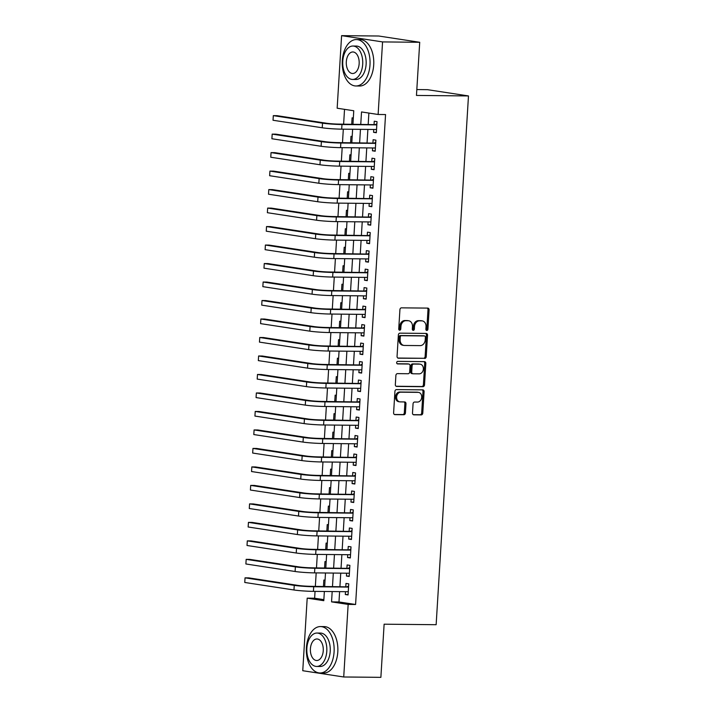 <?xml version="1.0" encoding="UTF-8"?>
<svg xmlns="http://www.w3.org/2000/svg" width="713" height="713" viewBox="0 0 713 713"><rect width="100%" height="100%" fill="white"/><g stroke="black" fill="none" stroke-linecap="round" stroke-linejoin="round"><path stroke-width="1.07" d="M426.82 330.476A1.274 1.016 98.7 0 0 427.916 329.219L429.092 309.932A1.818 1.453 98.7 0 0 427.747 308.105L401.49 307.847A1.818 1.453 98.7 0 0 399.922 309.647L398.736 328.925A1.274 1.016 98.7 0 0 400.777 328.951L400.938 326.456A5.829 4.652 98.7 0 1 405.955 320.69L408.148 320.716A5.829 4.652 98.7 0 1 408.674 320.761A5.829 4.652 98.7 0 1 412.462 326.563L412.31 329.058A1.274 1.016 98.7 0 0 414.351 329.085L414.503 326.59A5.829 4.652 98.7 0 1 419.52 320.823L421.713 320.85A5.829 4.652 98.7 0 1 422.239 320.886A5.829 4.652 98.7 0 1 426.026 326.697L425.875 329.192A1.274 1.016 98.7 0 0 426.82 330.476M426.178 330.172A1.274 1.016 98.7 0 0 426.811 329.049L427.987 309.763A1.818 1.453 98.7 0 0 427.23 308.096M399.048 329.905A1.274 1.016 98.7 0 0 399.672 328.782L399.824 326.287L400.938 326.456M412.613 330.039A1.274 1.016 98.7 0 0 413.237 328.916L413.397 326.42L414.503 326.59M412.497 413.005A1.818 1.453 98.7 0 0 413.843 414.832L421.214 414.904A1.818 1.453 98.7 0 0 422.782 413.103L424.092 391.687A1.818 1.453 98.7 0 0 422.747 389.859L396.49 389.601A1.818 1.453 98.7 0 0 394.922 391.401L393.612 412.818A1.818 1.453 98.7 0 0 394.957 414.645L403.852 414.734A1.818 1.453 98.7 0 0 405.421 412.934L405.982 403.763A1.818 1.453 98.7 0 0 404.636 401.936L400.225 401.891A4.875 3.886 98.7 0 1 399.788 401.856A4.875 3.886 98.7 0 1 396.642 396.731A4.875 3.886 98.7 0 1 400.822 392.186L418.103 392.355A4.875 3.886 98.7 0 1 418.549 392.391A4.875 3.886 98.7 0 1 421.686 397.524A4.875 3.886 98.7 0 1 417.515 402.061L414.627 402.034A1.818 1.453 98.7 0 0 413.059 403.834L412.497 413.005M352.944 124.249L353.764 110.756L337.16 108.216L341.598 35.65L378.755 36.015L419.716 42.281L416.463 95.435L468.477 95.943L436.142 624.704L384.12 624.196L380.876 677.35L343.719 676.985L302.758 670.719L307.196 598.154L323.8 600.694L324.362 591.478M419.716 42.281L382.56 41.915L378.122 114.481L361.518 111.941L360.76 124.329M339.611 591.621L338.978 601.95L355.591 604.49L385.555 114.552L378.122 114.481M355.591 604.49L348.158 604.419L343.719 676.985M424.663 358.461A1.818 1.453 98.7 0 0 426.231 356.66L427.542 335.253A1.818 1.453 98.7 0 0 426.196 333.417L399.94 333.167A1.818 1.453 98.7 0 0 398.371 334.967L397.061 356.375A1.818 1.453 98.7 0 0 398.407 358.202L423.558 358.291A1.818 1.453 98.7 0 0 425.126 356.491L426.436 335.083A1.818 1.453 98.7 0 0 425.679 333.417M425.821 363.47L424.511 384.886A1.818 1.453 98.7 0 1 422.943 386.687L396.686 386.428A1.818 1.453 98.7 0 1 395.332 384.592L395.893 375.43A1.818 1.453 98.7 0 1 397.462 373.63L408.112 373.737A1.818 1.453 98.7 0 0 409.681 371.936L410.055 365.858A1.818 1.453 98.7 0 0 408.709 364.031L397.622 363.915A1.274 1.016 98.7 0 1 397.774 361.375L424.476 361.643A1.818 1.453 98.7 0 1 425.821 363.47L424.716 363.3L423.406 384.717L424.511 384.886M325.057 580.23L323.836 580.043L323.452 586.442M326.189 561.737L324.968 561.559L324.575 567.958M327.312 543.253L326.099 543.065L325.707 549.465M328.443 524.768L327.231 524.581L326.839 530.98M329.575 506.275L328.363 506.087L327.971 512.495M330.707 487.79L329.495 487.603L329.103 494.002M331.839 469.297L330.627 469.109L330.235 475.518M332.971 450.812L331.759 450.625L331.367 457.024M334.103 432.319L332.891 432.14L332.499 438.54M335.235 413.834L334.014 413.647L333.622 420.046M336.358 395.35L335.146 395.162L334.754 401.562M337.49 376.856L336.278 376.669L335.885 383.077M338.622 358.372L337.409 358.184L337.017 364.584M339.753 339.878L338.541 339.7L338.149 346.099M340.885 321.394L339.673 321.206L339.281 327.606M342.017 302.909L340.805 302.722L340.413 309.121M343.149 284.416L341.937 284.229L341.545 290.628M344.281 265.931L343.06 265.744L342.668 272.143M345.404 247.438L344.192 247.251L343.8 253.659M346.536 228.953L345.324 228.766L344.932 235.165M347.668 210.46L346.456 210.282L346.063 216.681M348.8 191.975L347.587 191.788L347.195 198.187M349.931 173.491L348.719 173.304L348.327 179.703M351.063 154.997L349.851 154.81L349.459 161.218M352.195 136.513L350.983 136.326L350.591 142.725M373.746 129.472L373.576 132.315L376.339 132.734L377.017 121.647L374.254 121.219L374.058 124.454M372.614 147.965L372.444 150.799L375.207 151.227L375.885 140.131L373.122 139.712L372.926 142.948M371.482 166.45L371.313 169.293L374.075 169.712L374.753 158.625L371.99 158.197L371.794 161.432M370.35 184.943L370.181 187.777L372.944 188.205L373.63 177.109L370.858 176.69L370.662 179.926M369.227 203.428L369.049 206.271L371.821 206.69L372.498 195.594L369.726 195.175L369.53 198.41M368.095 221.912L367.917 224.755L370.689 225.183L371.366 214.087L368.594 213.659L368.398 216.895M366.963 240.406L366.785 243.24L369.557 243.668L370.234 232.572L367.462 232.153L367.266 235.388M365.831 258.89L365.653 261.733L368.425 262.152L369.102 251.065L366.339 250.637L366.134 253.873M364.7 277.384L364.53 280.218L367.293 280.646L367.97 269.55L365.208 269.131L365.003 272.366M363.568 295.868L363.398 298.711L366.161 299.13L366.839 288.043L364.076 287.615L363.88 290.851M362.436 314.362L362.266 317.196L365.029 317.624L365.707 306.528L362.944 306.109L362.748 309.344M361.304 332.846L361.135 335.689L363.897 336.108L364.584 325.012L361.812 324.593L361.616 327.828M360.181 351.331L360.003 354.174L362.774 354.593L363.452 343.506L360.68 343.078L360.484 346.313M359.049 369.824L358.871 372.658L361.643 373.086L362.32 361.99L359.548 361.571L359.352 364.806M357.917 388.309L357.739 391.152L360.511 391.571L361.188 380.484L358.416 380.056L358.22 383.291M356.785 406.802L356.607 409.636L359.379 410.064L360.056 398.968L357.293 398.549L357.088 401.784M355.653 425.287L355.484 428.13L358.247 428.549L358.924 417.462L356.161 417.034L355.956 420.269M354.521 443.771L354.352 446.614L357.115 447.042L357.792 435.946L355.029 435.518L354.833 438.753M353.39 462.265L353.22 465.108L355.983 465.527L356.66 454.431L353.898 454.012L353.701 457.247M352.258 480.749L352.088 483.592L354.851 484.011L355.537 472.924L352.766 472.496L352.57 475.731M351.135 499.243L350.956 502.077L353.728 502.505L354.406 491.409L351.634 490.99L351.438 494.225M350.003 517.727L349.825 520.57L352.596 520.989L353.274 509.902L350.502 509.474L350.306 512.709M348.871 536.221L348.693 539.055L351.464 539.483L352.142 528.386L349.37 527.968L349.174 531.203M347.739 554.705L347.561 557.548L350.333 557.967L351.01 546.871L348.247 546.452L348.042 549.687M346.607 573.19L346.438 576.033L349.201 576.46L349.878 565.364L347.115 564.937L346.91 568.172M368.879 113.064L368.193 124.401M367.881 129.418L367.061 142.885M366.749 147.903L365.929 161.379M365.617 166.396L364.798 179.863M364.495 184.881L363.666 198.357M363.363 203.374L362.534 216.841M362.231 221.859L361.402 235.326M361.099 240.343L360.279 253.819M359.967 258.837L359.147 272.304M358.835 277.321L358.015 290.797M357.703 295.815L356.883 309.282M356.571 314.299L355.751 327.766M355.448 332.784L354.619 346.26M354.316 351.277L353.488 364.744M353.185 369.762L352.356 383.238M352.053 388.255L351.233 401.722M350.921 406.74L350.101 420.215M349.789 425.233L348.969 438.7M348.657 443.718L347.837 457.185M347.525 462.202L346.705 475.678M346.402 480.696L345.573 494.162M345.27 499.18L344.441 512.656M344.138 517.674L343.309 531.14M343.006 536.158L342.187 549.634M341.875 554.652L341.055 568.118M340.743 573.136L339.923 586.603M345.475 591.683L345.306 594.517L348.069 594.945L348.746 583.849L345.983 583.43L345.787 586.665M344.531 109.339L343.621 124.16M343.318 129.178L342.49 142.645M342.187 147.662L341.358 161.138M341.055 166.156L340.226 179.623M339.923 184.64L339.103 198.107M338.791 203.125L337.971 216.6M337.659 221.618L336.839 235.085M336.527 240.103L335.707 253.578M335.395 258.596L334.575 272.063M334.272 277.081L333.443 290.556M333.14 295.574L332.311 309.041M332.008 314.059L331.18 327.525M330.877 332.543L330.057 346.019M329.745 351.037L328.925 364.503M328.613 369.521L327.793 382.997M327.481 388.015L326.661 401.481M326.349 406.499L325.529 419.975M325.226 424.993L324.397 438.459M324.094 443.477L323.265 456.944M322.962 461.962L322.133 475.437M321.83 480.455L321.01 493.922M320.698 498.94L319.879 512.415M319.567 517.433L318.747 530.9M318.435 535.918L317.615 549.384M317.303 554.402L316.483 567.878M316.18 572.895L315.351 586.362M315.048 591.38L314.629 598.225L323.862 599.642M353.327 118.019L352.106 117.832L351.714 124.24M468.477 95.943L427.515 89.678L416.82 89.571M341.598 35.65L382.56 41.915M314.629 598.225L307.196 598.154M324.673 586.46L325.493 572.985M325.805 567.967L326.625 554.5M326.937 549.482L327.757 536.007M328.069 530.989L328.889 517.522M329.192 512.504L330.021 499.029M330.324 494.011L331.153 480.544M331.456 475.526L332.285 462.06M332.588 457.042L333.408 443.566M333.72 438.548L334.54 425.082M334.852 420.064L335.671 406.588M335.983 401.571L336.803 388.104M337.115 383.086L337.935 369.619M338.238 364.601L339.067 351.126M339.37 346.108L340.199 332.641M340.502 327.624L341.331 314.148M341.634 309.13L342.463 295.663M342.766 290.646L343.586 277.17M343.898 272.152L344.718 258.685M345.03 253.668L345.85 240.201M346.161 235.183L346.981 221.707M347.284 216.69L348.113 203.223M348.416 198.205L349.245 184.729M349.548 179.712L350.377 166.245M350.68 161.227L351.509 147.751M351.812 142.734L352.632 129.267M332.187 591.549L331.554 601.879L348.158 604.419M360.457 129.347L359.628 142.814M359.325 147.832L358.496 161.307M358.193 166.325L357.365 179.792M357.061 184.81L356.233 198.276M355.93 203.294L355.11 216.77M354.798 221.788L353.978 235.254M353.666 240.272L352.846 253.748M352.534 258.766L351.714 272.232M351.402 277.25L350.582 290.717M350.279 295.735L349.45 309.21M349.147 314.228L348.318 327.695M348.015 332.713L347.186 346.188M346.883 351.206L346.063 364.673M345.752 369.69L344.932 383.166M344.62 388.184L343.8 401.651M343.488 406.668L342.668 420.135M342.356 425.153L341.536 438.629M341.233 443.646L340.404 457.113M340.101 462.131L339.272 475.607M338.969 480.624L338.14 494.091M337.837 499.109L337.017 512.585M336.705 517.602L335.885 531.069M335.573 536.087L334.754 549.554M334.442 554.571L333.622 568.047M333.31 573.065L332.49 586.532M338.978 601.95L331.554 601.879M373.576 132.315L376.366 132.342M372.444 150.799L375.234 150.826M371.313 169.293L374.102 169.32M370.181 187.777L372.97 187.804M369.049 206.271L371.838 206.298M367.917 224.755L370.707 224.782M366.785 243.24L369.584 243.276M365.653 261.733L368.452 261.76M364.53 280.218L367.32 280.245M363.398 298.711L366.188 298.738M362.266 317.196L365.056 317.223M361.135 335.689L363.924 335.716M360.003 354.174L362.792 354.201M358.871 372.658L361.66 372.694M357.739 391.152L360.537 391.179M356.607 409.636L359.405 409.663M355.484 428.13L358.274 428.156M354.352 446.614L357.142 446.641M353.22 465.108L356.01 465.134M352.088 483.592L354.878 483.619M350.956 502.077L353.746 502.104M349.825 520.57L352.614 520.597M348.693 539.055L351.491 539.081M347.561 557.548L350.359 557.575M346.438 576.033L349.227 576.059M345.306 594.517L348.096 594.553M422.239 320.886L421.133 320.716A5.829 4.652 98.7 0 0 420.608 320.681L421.713 320.85M413.397 326.42A5.829 4.652 98.7 0 1 418.415 320.654L420.608 320.681M408.674 320.761L407.569 320.592A5.829 4.652 98.7 0 0 407.043 320.547L408.148 320.716M399.824 326.287A5.829 4.652 98.7 0 1 404.85 320.52L407.043 320.547M397.818 358.042L423.558 358.291M425.385 337.222A1.274 1.016 98.7 0 0 424.44 335.948L401.392 335.716A1.274 1.016 98.7 0 0 400.287 336.982L400.127 339.611A5.829 4.652 98.7 0 0 403.914 345.422A5.829 4.652 98.7 0 0 404.44 345.466L420.198 345.618A5.829 4.652 98.7 0 0 425.224 339.86L425.385 337.222M423.558 335.814A1.274 1.016 98.7 0 0 423.335 335.778L424.44 335.948M403.914 345.422L402.809 345.252A5.829 4.652 98.7 0 1 399.022 339.441L399.182 336.812A1.274 1.016 98.7 0 1 400.278 335.547L423.335 335.778M396.098 386.259L421.829 386.517A1.818 1.453 98.7 0 0 423.406 384.717M407.925 363.906A1.818 1.453 98.7 0 0 407.604 363.862L397.141 363.755M419.164 373.844A4.875 3.886 98.7 0 0 423.344 369.307A4.875 3.886 98.7 0 0 420.198 364.174A4.875 3.886 98.7 0 0 419.761 364.138L413.665 364.076A1.818 1.453 98.7 0 0 412.096 365.876L411.722 371.954A1.818 1.453 98.7 0 0 413.077 373.781L419.164 373.844M420.198 364.174L419.092 364.004A4.875 3.886 98.7 0 0 418.647 363.969L419.761 364.138M411.962 373.612A1.818 1.453 98.7 0 1 410.617 371.785L410.991 365.707A1.818 1.453 98.7 0 1 412.56 363.906L418.647 363.969M424.716 363.3A1.818 1.453 98.7 0 0 423.95 361.634M418.549 392.391L417.435 392.221A4.875 3.886 98.7 0 0 416.998 392.186L418.103 392.355M399.788 401.856L398.674 401.686A4.875 3.886 98.7 0 1 395.537 396.562A4.875 3.886 98.7 0 1 399.708 392.016L416.998 392.186M394.369 414.485L402.747 414.565A1.818 1.453 98.7 0 0 404.316 412.765L404.877 403.603A1.818 1.453 98.7 0 0 404.119 401.936M413.264 414.663L420.109 414.734A1.818 1.453 98.7 0 0 421.677 412.934L422.987 391.517A1.818 1.453 98.7 0 0 422.221 389.851M376.838 124.668L339.201 124.115A9.287 0.633 -176.5 0 1 326.233 123.197L277.027 115.675L273.311 115.64L322.526 123.162A13.921 0.954 3.5 0 0 341.973 124.534L376.82 124.882M273.026 120.256L273.311 115.64L273.026 120.256L322.24 127.779A13.921 0.954 3.5 0 0 341.687 129.16L376.535 129.499M375.546 124.472L376.883 123.83M376.526 129.757L376.027 129.499M369.994 64.892A23.208 13.912 -89.4 0 0 356.384 39.563A23.208 13.912 -89.4 0 0 342.311 60.658A23.208 13.912 -89.4 0 0 355.921 85.979A23.208 13.912 -89.4 0 0 369.994 64.892M355.921 85.979L359.637 86.015A23.208 13.912 -89.4 0 0 373.71 64.928A23.208 13.912 -89.4 0 0 360.092 39.598L356.384 39.563M352.899 46.033L356.313 46.06A16.711 10.018 90.6 0 1 366.117 64.295A16.711 10.018 90.6 0 1 355.992 79.482L352.57 79.446A16.711 10.018 -89.4 0 0 362.694 64.259A16.711 10.018 -89.4 0 0 352.899 46.033A16.711 10.018 -89.4 0 0 342.775 61.211A16.711 10.018 -89.4 0 0 352.57 79.446M346.313 61.755A10.766 6.453 -89.4 0 0 352.632 73.51A10.766 6.453 -89.4 0 0 359.156 63.724A10.766 6.453 -89.4 0 0 352.837 51.969A10.766 6.453 -89.4 0 0 346.313 61.755M334.085 651.887A23.208 13.912 -89.4 0 0 320.476 626.567A23.208 13.912 -89.4 0 0 306.412 647.662A23.208 13.912 -89.4 0 0 320.021 672.983A23.208 13.912 -89.4 0 0 334.085 651.887M320.021 672.983L323.738 673.019A23.208 13.912 -89.4 0 0 337.802 651.932A23.208 13.912 -89.4 0 0 324.192 626.602L320.476 626.567M317 633.037L320.413 633.064A16.711 10.018 90.6 0 1 330.217 651.299A16.711 10.018 90.6 0 1 320.084 666.486L316.67 666.45A16.711 10.018 -89.4 0 0 326.795 651.263A16.711 10.018 -89.4 0 0 317 633.037A16.711 10.018 -89.4 0 0 306.866 648.215A16.711 10.018 -89.4 0 0 316.67 666.45M310.413 648.759A10.766 6.453 -89.4 0 0 316.724 660.505A10.766 6.453 -89.4 0 0 323.256 650.719A10.766 6.453 -89.4 0 0 316.937 638.973A10.766 6.453 -89.4 0 0 310.413 648.759M375.706 143.153L338.069 142.6A9.287 0.633 -176.5 0 1 325.11 141.682L275.895 134.16L272.179 134.124L321.394 141.646A13.921 0.954 3.5 0 0 340.841 143.028L375.689 143.366M271.903 138.75L272.179 134.124L271.903 138.75L321.108 146.272A13.921 0.954 3.5 0 0 340.556 147.644L375.403 147.992M374.414 142.957L375.751 142.324M375.394 148.251L374.895 147.983M374.575 161.646L336.937 161.093A9.287 0.633 -176.5 0 1 323.978 160.175L274.763 152.644L271.047 152.609L320.262 160.14A13.921 0.954 3.5 0 0 339.709 161.512L374.557 161.86M270.771 157.234L271.047 152.609L270.771 157.234L319.977 164.756A13.921 0.954 3.5 0 0 339.424 166.138L374.28 166.477M373.291 161.45L374.619 160.808M374.263 166.735L373.764 166.477M373.443 180.131L335.814 179.578A9.287 0.633 -176.5 0 1 322.846 178.66L273.632 171.138L269.924 171.102L319.13 178.624A13.921 0.954 3.5 0 0 338.577 180.006L373.425 180.344M269.639 175.719L269.924 171.102L269.639 175.719L318.845 183.25A13.921 0.954 3.5 0 0 338.292 184.622L373.149 184.97M372.159 179.934L373.496 179.302M373.131 185.22L372.641 184.961M372.311 198.624L334.682 198.071A9.287 0.633 -176.5 0 1 321.715 197.144L272.509 189.622L268.792 189.587L317.998 197.109A13.921 0.954 3.5 0 0 337.445 198.49L372.302 198.829M268.507 194.212L268.792 189.587L268.507 194.212L317.713 201.734A13.921 0.954 3.5 0 0 337.169 203.116L372.017 203.455M371.027 198.428L372.364 197.786M371.999 203.713L371.509 203.455M371.179 217.108L333.55 216.556A9.287 0.633 -176.5 0 1 320.583 215.638L271.377 208.116L267.66 208.08L316.866 215.602A13.921 0.954 3.5 0 0 336.313 216.975L371.17 217.322M267.375 212.697L267.66 208.08L267.375 212.697L316.581 220.219A13.921 0.954 3.5 0 0 336.037 221.6L370.885 221.939M369.895 216.912L371.232 216.271M370.867 222.198L370.377 221.939M370.047 235.602L332.418 235.04A9.287 0.633 -176.5 0 1 319.451 234.122L270.245 226.6L266.528 226.565L315.734 234.087A13.921 0.954 3.5 0 0 335.19 235.468L370.038 235.807M266.243 231.19L266.528 226.565L266.243 231.19L315.458 238.712A13.921 0.954 3.5 0 0 334.905 240.094L369.753 240.433M368.764 235.397L370.1 234.764M369.735 240.691L369.245 240.424M368.915 254.086L331.287 253.534A9.287 0.633 -176.5 0 1 318.319 252.616L269.113 245.094L265.396 245.049L314.602 252.58A13.921 0.954 3.5 0 0 334.058 253.953L368.906 254.3M265.111 249.675L265.396 245.049L265.111 249.675L314.326 257.197A13.921 0.954 3.5 0 0 333.773 258.578L368.621 258.917M367.632 253.89L368.969 253.249M368.603 259.175L368.113 258.917M367.783 272.571L330.155 272.018A9.287 0.633 -176.5 0 1 317.187 271.1L267.981 263.578L264.265 263.543L313.479 271.065A13.921 0.954 3.5 0 0 332.926 272.446L367.774 272.785M263.979 268.168L264.265 263.543L263.979 268.168L313.194 275.69A13.921 0.954 3.5 0 0 332.641 277.063L367.489 277.41M366.5 272.375L367.837 271.742M367.48 277.66L366.981 277.402M366.66 291.064L329.023 290.512A9.287 0.633 -176.5 0 1 316.064 289.594L266.849 282.063L263.133 282.027L312.347 289.549A13.921 0.954 3.5 0 0 331.795 290.931L366.642 291.278M262.856 286.653L263.133 282.027L262.856 286.653L312.062 294.175A13.921 0.954 3.5 0 0 331.509 295.556L366.357 295.895M365.368 290.868L366.705 290.227M366.348 296.153L365.849 295.895M365.528 309.549L327.891 308.996A9.287 0.633 -176.5 0 1 314.932 308.078L265.717 300.556L262.001 300.521L311.216 308.043A13.921 0.954 3.5 0 0 330.663 309.424L365.511 309.763M261.724 305.137L262.001 300.521L261.724 305.137L310.93 312.659A13.921 0.954 3.5 0 0 330.377 314.041L365.234 314.388M364.245 309.353L365.573 308.711M365.216 314.638L364.717 314.38M364.396 328.042L326.768 327.49A9.287 0.633 -176.5 0 1 313.8 326.563L264.585 319.041L260.878 319.005L310.084 326.527A13.921 0.954 3.5 0 0 329.531 327.909L364.379 328.247M260.593 323.631L260.878 319.005L260.593 323.631L309.798 331.153A13.921 0.954 3.5 0 0 329.246 332.534L364.102 332.873M363.113 327.846L364.45 327.205M364.085 333.131L363.594 332.864M363.265 346.527L325.636 345.974A9.287 0.633 -176.5 0 1 312.668 345.056L263.462 337.534L259.746 337.499L308.952 345.021A13.921 0.954 3.5 0 0 328.399 346.393L363.256 346.741M259.461 342.115L259.746 337.499L259.461 342.115L308.667 349.637A13.921 0.954 3.5 0 0 328.123 351.019L362.97 351.357M361.981 346.331L363.318 345.689M362.953 351.616L362.462 351.357M362.133 365.011L324.504 364.459A9.287 0.633 -176.5 0 1 311.536 363.541L262.331 356.019L258.614 355.983L307.82 363.505A13.921 0.954 3.5 0 0 327.267 364.887L362.124 365.225M258.329 360.609L258.614 355.983L258.329 360.609L307.535 368.131A13.921 0.954 3.5 0 0 326.991 369.503L361.839 369.851M360.849 364.815L362.186 364.183M361.821 370.109L361.331 369.842M361.001 383.505L323.372 382.952A9.287 0.633 -176.5 0 1 310.405 382.034L261.199 374.512L257.482 374.468L306.688 381.999A13.921 0.954 3.5 0 0 326.135 383.371L360.992 383.719M257.197 379.093L257.482 374.468L257.197 379.093L306.412 386.615A13.921 0.954 3.5 0 0 325.859 387.997L360.707 388.335M359.717 383.309L361.054 382.667M360.689 388.594L360.199 388.335M359.869 401.989L322.24 401.437A9.287 0.633 -176.5 0 1 309.273 400.519L260.067 392.997L256.35 392.961L305.556 400.483A13.921 0.954 3.5 0 0 325.012 401.865L359.86 402.203M256.065 397.578L256.35 392.961L256.065 397.578L305.28 405.109A13.921 0.954 3.5 0 0 324.727 406.481L359.575 406.829M358.586 401.793L359.922 401.161M359.557 407.078L359.067 406.82M358.737 420.483L321.108 419.93A9.287 0.633 -176.5 0 1 308.141 419.012L258.935 411.481L255.218 411.446L304.433 418.968A13.921 0.954 3.5 0 0 323.88 420.349L358.728 420.697M254.933 416.071L255.218 411.446L254.933 416.071L304.148 423.593A13.921 0.954 3.5 0 0 323.595 424.975L358.443 425.313M357.454 420.287L358.791 419.645M358.434 425.572L357.935 425.313M357.614 438.967L319.977 438.415A9.287 0.633 -176.5 0 1 307.018 437.497L257.803 429.975L254.086 429.939L303.301 437.461A13.921 0.954 3.5 0 0 322.748 438.843L357.596 439.181M253.81 434.556L254.086 429.939L253.81 434.556L303.016 442.078A13.921 0.954 3.5 0 0 322.463 443.459L357.311 443.807M356.322 438.771L357.659 438.13M357.302 444.056L356.803 443.798M356.482 457.461L318.845 456.908A9.287 0.633 -176.5 0 1 305.886 455.981L256.671 448.459L252.955 448.424L302.169 455.946A13.921 0.954 3.5 0 0 321.616 457.327L356.464 457.666M252.678 453.049L252.955 448.424L252.678 453.049L301.884 460.571A13.921 0.954 3.5 0 0 321.331 461.953L356.188 462.291M355.19 457.265L356.527 456.623M356.17 462.55L355.671 462.282M355.35 475.945L317.722 475.393A9.287 0.633 -176.5 0 1 304.754 474.475L255.539 466.953L251.832 466.917L301.038 474.439A13.921 0.954 3.5 0 0 320.485 475.812L355.332 476.159M251.546 471.534L251.832 466.917L251.546 471.534L300.752 479.056A13.921 0.954 3.5 0 0 320.199 480.437L355.056 480.776M354.067 475.749L355.404 475.108M355.038 481.034L354.548 480.776M354.218 494.43L316.59 493.877A9.287 0.633 -176.5 0 1 303.622 492.959L254.416 485.437L250.7 485.401L299.906 492.924A13.921 0.954 3.5 0 0 319.353 494.305L354.209 494.644M250.415 490.027L250.7 485.401L250.415 490.027L299.62 497.549A13.921 0.954 3.5 0 0 319.076 498.922L353.924 499.269M352.935 494.234L354.272 493.601M353.906 499.528L353.416 499.26M353.087 512.923L315.458 512.371A9.287 0.633 -176.5 0 1 302.49 511.453L253.284 503.931L249.568 503.886L298.774 511.417A13.921 0.954 3.5 0 0 318.221 512.79L353.078 513.137M249.283 508.512L249.568 503.886L249.283 508.512L298.489 516.034A13.921 0.954 3.5 0 0 317.945 517.415L352.792 517.754M351.803 512.727L353.14 512.086M352.775 518.012L352.284 517.754M351.955 531.408L314.326 530.855A9.287 0.633 -176.5 0 1 301.358 529.937L252.152 522.415L248.436 522.379L297.642 529.902A13.921 0.954 3.5 0 0 317.089 531.283L351.946 531.622M248.151 526.996L248.436 522.379L248.151 526.996L297.366 534.527A13.921 0.954 3.5 0 0 316.813 535.9L351.661 536.247M350.671 531.212L352.008 530.579M351.643 536.497L351.152 536.238M350.823 549.901L313.194 549.349A9.287 0.633 -176.5 0 1 300.226 548.422L251.021 540.9L247.304 540.864L296.51 548.386A13.921 0.954 3.5 0 0 315.966 549.768L350.814 550.106M247.019 545.49L247.304 540.864L247.019 545.49L296.234 553.012A13.921 0.954 3.5 0 0 315.681 554.393L350.529 554.732M349.539 549.705L350.876 549.063M350.511 554.99L350.021 554.732M349.691 568.386L312.062 567.833A9.287 0.633 -176.5 0 1 299.095 566.915L249.889 559.393L246.172 559.357L295.378 566.88A13.921 0.954 3.5 0 0 314.834 568.261L349.682 568.6M245.887 563.974L246.172 559.357L245.887 563.974L295.102 571.496A13.921 0.954 3.5 0 0 314.549 572.878L349.397 573.225M348.407 568.19L349.744 567.548M349.388 573.475L348.889 573.216M348.568 586.879L310.93 586.318A9.287 0.633 -176.5 0 1 297.963 585.4L248.757 577.878L245.04 577.842L294.255 585.364A13.921 0.954 3.5 0 0 313.702 586.746L348.55 587.084M244.764 582.468L245.04 577.842L244.764 582.468L293.97 589.99A13.921 0.954 3.5 0 0 313.417 591.371L348.265 591.71M347.276 586.683L348.612 586.041M348.256 591.968L347.757 591.701M426.811 329.049L427.916 329.219M399.672 328.782L400.777 328.951M413.237 328.916L414.351 329.085M418.415 320.654L419.52 320.823M404.85 320.52L405.955 320.69M427.987 309.763L429.092 309.932M426.436 335.083L427.542 335.253M425.126 356.491L426.231 356.66M400.278 335.547L401.392 335.716M399.182 336.812L400.287 336.982M399.022 339.441L400.127 339.611M421.829 386.517L422.943 386.687M407.604 363.862L408.709 364.031M412.56 363.906L413.665 364.076M410.991 365.707L412.096 365.876M410.617 371.785L411.722 371.954M399.708 392.016L400.822 392.186M404.877 403.603L405.982 403.763M404.316 412.765L405.421 412.934M402.747 414.565L403.852 414.734M422.987 391.517L424.092 391.687M421.677 412.934L422.782 413.103M420.109 414.734L421.214 414.904M341.973 124.534L341.687 129.16M322.526 123.162L322.24 127.779M340.841 143.028L340.556 147.644M321.394 141.646L321.108 146.272M339.709 161.512L339.424 166.138M320.262 160.14L319.977 164.756M338.577 180.006L338.292 184.622M319.13 178.624L318.845 183.25M337.445 198.49L337.169 203.116M317.998 197.109L317.713 201.734M336.313 216.975L336.037 221.6M316.866 215.602L316.581 220.219M335.19 235.468L334.905 240.094M315.734 234.087L315.458 238.712M334.058 253.953L333.773 258.578M314.602 252.58L314.326 257.197M332.926 272.446L332.641 277.063M313.479 271.065L313.194 275.69M331.795 290.931L331.509 295.556M312.347 289.549L312.062 294.175M330.663 309.424L330.377 314.041M311.216 308.043L310.93 312.659M329.531 327.909L329.246 332.534M310.084 326.527L309.798 331.153M328.399 346.393L328.123 351.019M308.952 345.021L308.667 349.637M327.267 364.887L326.991 369.503M307.82 363.505L307.535 368.131M326.135 383.371L325.859 387.997M306.688 381.999L306.412 386.615M325.012 401.865L324.727 406.481M305.556 400.483L305.28 405.109M323.88 420.349L323.595 424.975M304.433 418.968L304.148 423.593M322.748 438.843L322.463 443.459M303.301 437.461L303.016 442.078M321.616 457.327L321.331 461.953M302.169 455.946L301.884 460.571M320.485 475.812L320.199 480.437M301.038 474.439L300.752 479.056M319.353 494.305L319.076 498.922M299.906 492.924L299.62 497.549M318.221 512.79L317.945 517.415M298.774 511.417L298.489 516.034M317.089 531.283L316.813 535.9M297.642 529.902L297.366 534.527M315.966 549.768L315.681 554.393M296.51 548.386L296.234 553.012M314.834 568.261L314.549 572.878M295.378 566.88L295.102 571.496M313.702 586.746L313.417 591.371M294.255 585.364L293.97 589.99M423.442 335.787L424.556 335.957M407.765 363.871L408.87 364.04M411.802 373.603L412.907 373.772"/></g></svg>
